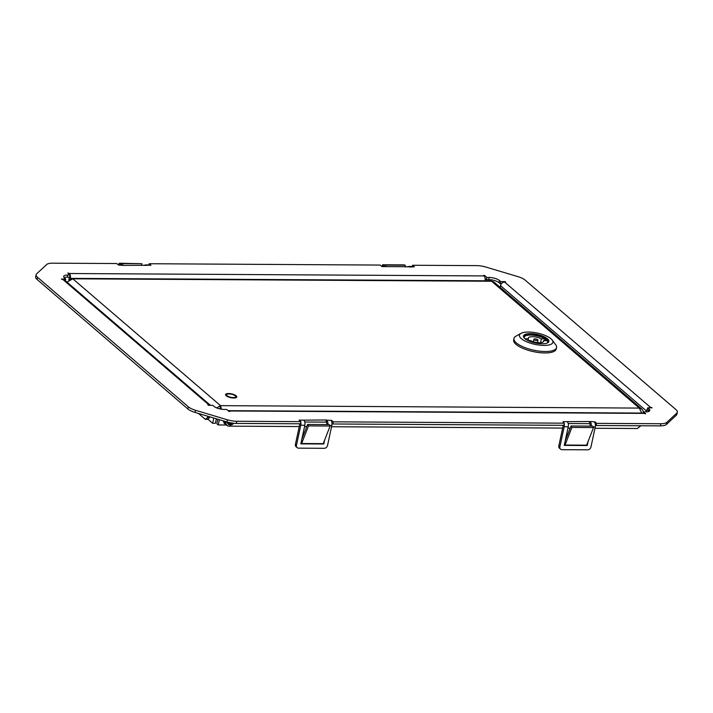 <?xml version="1.0" encoding="UTF-8"?>
<svg xmlns="http://www.w3.org/2000/svg" width="713" height="713" viewBox="0 0 713 713"><rect width="100%" height="100%" fill="white"/><g stroke="black" fill="none" stroke-linecap="round" stroke-linejoin="round"><path stroke-width="1.07" d="M227.394 422.078A4.198 3.36 130.7 0 0 228.401 424.324A4.198 3.36 130.7 0 0 233.463 423.575M308.506 425.902L307.597 424.467L329.21 424.591L330.119 426.026L308.506 425.902L301.617 443.522A1.551 0.766 -89.7 0 0 301.51 443.869L300.833 443.86L304.825 425.251A3.886 1.925 -89.7 0 0 303.827 420.153L326.438 419.984L325.975 422.132L304.79 422.007M324.665 439.974L323.8 443.994L323.123 443.994A1.551 0.766 90.3 0 1 323.23 443.646L330.119 426.026M307.597 424.467L301.831 439.208M323.23 443.646L301.617 443.522L301.091 442.684M146.156 265.521L146.218 265.218A3.886 1.925 -89.7 0 0 145.479 264.915L149.525 264.942A3.886 1.925 90.3 0 1 150.274 265.245L123.607 265.396L118.527 265.058L116.763 263.543L52.61 263.177A12.442 4.189 12.1 0 0 46.63 264.55L36.639 273.845A12.442 4.189 12.1 0 0 36.113 274.71A12.442 4.189 12.1 0 0 37.468 277.259L188.339 406.82A12.442 4.189 12.1 0 0 195.505 410.269L227.42 419.805A12.442 4.189 12.1 0 0 236.716 421.276L300.868 421.641L299.103 420.126L303.827 420.153M407.854 267.036A3.886 1.925 90.3 0 1 408.888 266.439A3.886 1.925 90.3 0 1 409.636 266.751L386.669 266.617A3.886 1.925 -89.7 0 0 385.92 266.305L381.874 266.288A3.886 1.925 -89.7 0 0 381.624 266.314M568.208 423.531L589.393 423.656L589.856 421.508L594.936 421.838L596.701 423.362L660.844 423.727A12.442 4.189 12.1 0 0 666.833 422.354L676.824 413.059A12.442 4.189 12.1 0 0 677.35 412.185A12.442 4.189 12.1 0 0 675.995 409.645L525.125 280.084A12.442 4.189 12.1 0 0 517.959 276.635L486.034 267.099A12.442 4.189 12.1 0 0 476.739 265.628L412.595 265.263L414.36 266.778L409.565 267.045M563.974 422.907A3.886 1.925 -89.7 0 0 563.19 421.659L589.856 421.508M567.245 421.677A3.886 1.925 90.3 0 1 568.243 426.775L564.25 445.393L586.541 445.518A1.551 0.766 90.3 0 1 586.639 445.17L565.026 445.046L564.5 444.208M559.892 446.801A3.11 2.487 130.7 0 0 560.57 449.172L559.509 448.263A3.11 2.487 -49.3 0 1 558.832 445.892L559.892 446.801L564.188 426.757A3.886 1.925 -89.7 0 0 564.179 423.629M565.249 440.732L571.015 425.991L592.628 426.116L593.528 427.559L586.639 445.17M571.015 425.991L571.915 427.426L593.528 427.559M564.928 445.393A1.551 0.766 -89.7 0 1 565.026 445.046L571.915 427.426M408.888 266.439L412.943 266.466A3.886 1.925 90.3 0 1 413.683 266.769M382.4 266.288L382.507 264.773L404.119 264.897L405.26 265.227L405.127 267.027M383.558 266.297L383.647 265.102L382.507 264.773M383.647 265.102L405.26 265.227M145.479 264.915A3.886 1.925 -89.7 0 0 144.436 265.512M141.718 265.494L141.851 263.694L120.239 263.569L120.149 264.764M120.239 263.569L119.089 263.249L118.982 264.764M141.851 263.694L119.089 263.249M304.825 425.251L300.77 425.224A3.886 1.925 -89.7 0 0 300.77 422.105M300.556 421.383A3.886 1.925 -89.7 0 0 299.772 420.126L299.674 420.617M300.77 425.224L296.474 445.269A3.11 2.487 130.7 0 0 297.152 447.648L296.091 446.739A3.11 2.487 -49.3 0 1 295.414 444.359L299.718 424.315A1.551 0.766 -89.7 0 0 299.781 423.789M36.113 274.71L35.65 276.858A12.442 4.189 12.1 0 0 37.005 279.407L187.876 408.968A12.442 4.189 12.1 0 0 195.041 412.417L226.966 421.953A12.442 4.189 12.1 0 0 236.261 423.424L300.405 423.789L300.868 421.641M119.205 265.067A3.886 1.925 -89.7 0 0 118.456 264.755A3.886 1.925 -89.7 0 0 118.206 264.79M118.456 264.755L122.511 264.781A3.886 1.925 90.3 0 1 123.251 265.093M148.919 264.933L149.177 263.73L150.951 265.254L150.274 265.245M386.669 266.617L381.945 266.591L380.172 265.067L149.177 263.73M382.614 266.591A3.886 1.925 -89.7 0 0 381.874 266.288M412.337 266.457L412.595 265.263M595.391 424.779L596.237 425.509L660.39 425.875A12.442 4.189 12.1 0 0 666.37 424.502L676.361 415.207A12.442 4.189 12.1 0 0 676.887 414.333L677.35 412.185M596.237 425.509L596.701 423.362M594.785 422.524L594.936 421.838M594.259 421.838A3.886 1.925 90.3 0 1 595.257 426.935L590.961 446.98A3.11 2.487 130.7 0 1 587.646 449.823L561.978 449.68A3.11 2.487 130.7 0 1 560.57 449.172M590.123 426.107L590.141 426A1.551 0.766 -89.7 0 0 589.749 423.959L590.204 421.811A3.886 1.925 -89.7 0 1 591.327 426.116M586.683 445.064L587.218 445.527L588.073 441.507M558.832 445.892L563.127 425.839A1.551 0.766 -89.7 0 0 563.19 425.313M586.541 445.518L587.218 445.527M563.083 422.141L564.277 423.174L563.823 425.322L332.828 423.977L333.283 421.829L564.277 423.174M331.376 420.991L331.518 420.314L333.283 421.829M331.982 423.255L332.828 423.977M325.975 422.132L326.331 422.435L326.795 420.287L331.518 420.314M326.438 419.984L326.795 420.287A3.886 1.925 90.3 0 1 327.918 424.583M330.841 420.314A3.886 1.925 90.3 0 1 331.848 425.411L329.718 425.394M485.152 278.551L486.364 279.594L488.726 279.603A7.772 2.62 12.1 0 1 499.02 282.678L500.25 283.738L500.713 281.59L499.474 280.53A7.772 2.62 12.1 0 0 489.189 277.455L486.827 277.446L484.528 275.468L483.512 275.468L484.047 275.922A3.886 1.925 90.3 0 1 485.09 280.779M486.364 279.594L486.827 277.446M484.359 276.261L484.528 275.468M70.311 278.721L70.337 278.614A3.886 1.925 -89.7 0 0 69.339 273.516L67.797 273.061L70.088 275.031L67.726 275.013A7.772 2.62 12.1 0 0 63.662 276.421A7.772 2.62 12.1 0 0 64.509 278.008L65.748 279.077L61.354 279.05L62.896 279.505A3.886 3.11 -49.3 0 1 64.66 280.138L210.406 405.296M68.76 280.111L69.277 277.705A1.551 0.766 -89.7 0 0 69.339 277.179M68.653 273.792L68.805 273.061M64.125 277.642A7.772 2.62 12.1 0 1 67.263 277.161L69.633 277.179L70.088 275.031M65.382 280.762L65.748 279.077M210.38 405.296A3.886 3.11 130.7 0 0 208.838 404.832L207.822 404.832L208.356 405.287L212.75 405.314L213.98 406.374A7.772 2.62 12.1 0 0 224.274 409.449L226.636 409.458L228.935 411.428L229.942 411.437L229.417 410.982A3.886 1.925 -89.7 0 0 228.668 410.67A3.886 1.925 -89.7 0 0 228.187 410.795M207.43 417.729L209.453 417.738L207.43 419.387L205.397 419.378L207.43 417.729L207.75 416.214M209.453 417.738L209.658 416.784M198.49 413.451L205.397 419.378M228.668 410.67L643.376 413.077A3.886 1.925 90.3 0 1 644.124 413.388L645.666 413.843L643.367 411.873L645.737 411.891A7.772 2.62 12.1 0 0 649.801 410.483A7.772 2.62 12.1 0 0 648.955 408.888L647.716 407.827L652.11 407.854L650.568 407.39A3.886 3.11 130.7 0 0 648.821 407.836M226.975 425.233L224.889 422.354L226.975 425.233M594.972 428.263L637.342 428.513L640.898 425.768M228.035 426.142L299.237 426.552M304.54 426.588L306.768 426.597M331.554 426.739L562.646 428.076M567.958 428.112L570.177 428.121M226.271 421.748L225.95 423.264M225.094 421.392L224.889 422.354M643.108 413.077L643.367 411.873M648.875 411.41A7.772 2.62 12.1 0 0 648.491 411.036L647.252 409.975L647.716 407.827M651.477 407.854L651.575 407.399M500.116 287.321L500.481 285.628A3.886 3.11 -49.3 0 1 504.626 282.072L505.633 282.072L505.107 281.617L500.713 281.59M647.493 408.879A3.886 3.11 130.7 0 0 646.424 410.955L646.219 411.882M648.438 410.991L648.304 411.606M505.009 282.072L505.107 281.617M500.25 283.738L501.391 283.747M326.331 422.435A1.551 0.766 90.3 0 1 326.732 424.476L326.706 424.583M297.152 447.648A3.11 2.487 130.7 0 0 298.569 448.156L324.228 448.299A3.11 2.487 130.7 0 0 327.543 445.456L331.848 425.411M323.265 443.539L323.8 443.994M229.06 423.46A3.11 2.487 -49.3 0 1 228.356 422.337M224.604 421.249A6.141 4.92 130.7 0 0 226.074 424.895A6.141 4.92 130.7 0 0 227.492 425.679M223.445 420.902A6.141 4.92 130.7 0 0 224.898 423.879L226.074 424.895M232.429 424.253A4.18 3.351 -49.3 0 1 228.098 424.021M230.442 422.809A2.005 1.604 130.7 0 0 233.285 423.237M229.541 422.622L233.49 423.264M229.631 423.95L228.82 422.452M233.748 423.29L232.937 423.977L230.094 424.262L228.873 422.47M229.131 423.522L228.392 422.346M229.39 423.718L228.436 422.363M213.811 418.023L212.679 423.29L207.786 419.092M66.977 282.125L72.824 278.81L71.505 278.382L69.134 279.853M220.005 408.932L220.531 405.652L216.663 407.898M219.916 408.522L219.301 408.763M216.351 418.781L215.379 423.308L212.679 423.29M71.505 278.382L490.811 280.806L493.842 281.938L641.976 409.146L639.294 408.086L641.709 413.068M643.482 411.873L641.976 409.146M219.381 419.69L218.249 424.957L226.208 425.001M639.267 426.855L638.643 427.39M217.804 419.217L216.832 423.745L218.249 424.957M221.449 409.2L220.531 405.652L639.294 408.086L491.578 281.243L72.824 278.81L220.531 405.652M227.108 395.751A4.661 1.569 -167.9 0 1 229.033 393.95A4.661 1.569 -167.9 0 1 235.21 395.795A4.661 1.569 -167.9 0 1 233.276 397.596A4.661 1.569 -167.9 0 1 227.108 395.751M236.146 395.804A5.74 1.934 -167.9 0 1 233.766 398.014A5.74 1.934 -167.9 0 1 226.173 395.742A5.74 1.934 -167.9 0 1 228.552 393.531A5.74 1.934 -167.9 0 1 236.146 395.804M524.171 337.953A12.522 4.216 -167.9 0 1 523.832 336.536A12.522 4.216 -167.9 0 1 530.383 334.272A12.522 4.216 -167.9 0 1 542.807 336.83A12.522 4.216 -167.9 0 1 548.315 341.777A12.522 4.216 -167.9 0 1 547.424 342.935M542.067 343.791A12.986 4.376 -167.9 0 1 523.984 337.712A12.986 4.376 -167.9 0 1 530.267 333.657A12.986 4.376 -167.9 0 1 544.964 337.169A12.986 4.376 -167.9 0 1 547.7 342.801A12.986 4.376 -167.9 0 1 542.067 343.791M551.024 338.809A17.103 5.757 12.1 0 0 535.793 332.784A17.103 5.757 12.1 0 0 520.98 333.363A17.103 5.757 12.1 0 0 521.31 338.639A17.103 5.757 12.1 0 0 542.504 345.368A17.103 5.757 12.1 0 0 552.219 340.065A17.103 5.757 12.1 0 0 551.024 338.809M520.98 333.363L515.918 336.197A21.773 7.335 12.1 0 0 513.957 338.461A21.773 7.335 12.1 0 0 516.337 342.908A21.773 7.335 12.1 0 0 545.142 351.518A21.773 7.335 12.1 0 0 556.532 347.587A21.773 7.335 12.1 0 0 555.677 344.718L552.219 340.065M513.957 338.461L513.654 339.887A21.773 7.335 12.1 0 0 523.235 348.497A21.773 7.335 12.1 0 0 544.83 352.953A21.773 7.335 12.1 0 0 556.229 349.014L556.532 347.587M523.832 337.169A12.442 4.189 -167.9 0 1 524.813 336.26L525.321 335.975A11.978 4.028 -167.9 0 1 535.713 335.573A11.978 4.028 -167.9 0 1 546.372 339.807A11.978 4.028 -167.9 0 1 547.192 340.662A11.978 4.028 -167.9 0 1 547.192 343.042M524.34 338.14A11.978 4.028 -167.9 0 1 525.321 335.975M527.941 340.573L530.552 340.591A7.772 2.62 12.1 0 0 538.609 342.73A7.772 2.62 12.1 0 0 543.556 341.358A7.772 2.62 12.1 0 0 543.458 340.689L546.951 340.707A11.666 3.93 12.1 0 0 546.096 339.798A11.666 3.93 12.1 0 0 544.839 338.889L544.456 340.689M535.017 338.925A2.059 0.695 -167.9 0 1 537.049 339.343A2.059 0.695 -167.9 0 1 537.967 340.154A2.059 0.695 -167.9 0 1 536.88 340.529A2.059 0.695 -167.9 0 1 534.83 340.11A2.059 0.695 -167.9 0 1 533.939 339.29A2.059 0.695 -167.9 0 1 535.017 338.925M547.192 340.662L547.531 341.126A12.442 4.189 -167.9 0 1 548.047 342.356M544.839 338.889L541.354 338.862A7.772 2.62 12.1 0 0 533.297 336.723A7.772 2.62 12.1 0 0 528.351 338.096A7.772 2.62 12.1 0 0 528.44 338.773L524.991 338.746M543.458 340.689L543.19 341.937M528.44 338.773L528.057 340.573M541.354 338.862L540.525 342.73M301.51 443.869L323.123 443.994M568.243 426.775L564.188 426.757M236.261 423.424L236.716 421.276M226.966 421.953L227.42 419.805M195.041 412.417L195.505 410.269M187.876 408.968L188.339 406.82M37.005 279.407L37.468 277.259M676.361 415.207L676.824 413.059M666.37 424.502L666.833 422.354M660.39 425.875L660.844 423.727M595.257 426.935L593.136 426.918M499.02 282.678L499.474 280.53M488.726 279.603L489.189 277.455M69.339 273.516L484.047 275.922M67.263 277.161L67.726 275.013M208.838 404.832L62.896 279.505M644.124 413.388L229.417 410.982M648.491 411.036L648.955 408.888M504.626 282.072L650.568 407.39M500.481 285.628L646.424 410.955M295.414 444.359L296.474 445.269M537.967 340.154L537.513 342.641M533.939 339.29L533.342 341.741"/></g></svg>

